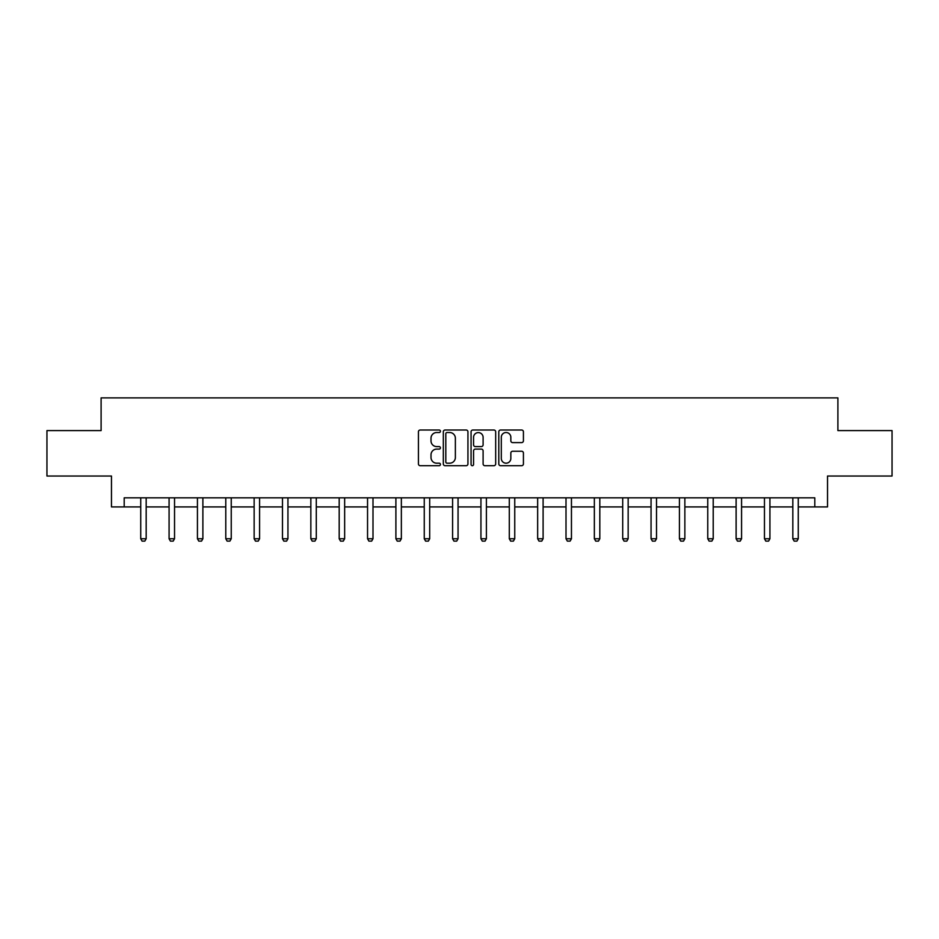 <?xml version="1.0" encoding="UTF-8"?>
<svg xmlns="http://www.w3.org/2000/svg" width="939" height="939" viewBox="0 0 939 939"><rect width="100%" height="100%" fill="white"/><g stroke="black" fill="none" stroke-linecap="round" stroke-linejoin="round"><path stroke-width="1.41" d="M440.426 431.259A1.244 1.244 0 0 0 439.17 430.015L420.214 430.015A1.784 1.784 0 0 0 418.43 431.799L418.43 463.913A1.784 1.784 0 0 0 420.214 465.697L439.17 465.697A1.244 1.244 0 0 0 440.426 464.441A1.244 1.244 0 0 0 439.17 463.197L436.717 463.197A5.704 5.704 0 0 1 431.013 457.493L431.013 454.816A5.704 5.704 0 0 1 436.717 449.1L439.17 449.1A1.244 1.244 0 0 0 440.426 447.856A1.244 1.244 0 0 0 439.17 446.6L436.717 446.6A5.704 5.704 0 0 1 431.013 440.896L431.013 438.22A5.704 5.704 0 0 1 436.717 432.515L439.17 432.515A1.244 1.244 0 0 0 440.426 431.259M521.638 442.598A1.784 1.784 0 0 0 523.422 440.814L523.422 431.799A1.784 1.784 0 0 0 521.638 430.015L500.581 430.015A1.784 1.784 0 0 0 498.797 431.799L498.797 463.913A1.784 1.784 0 0 0 500.581 465.697L521.638 465.697A1.784 1.784 0 0 0 523.422 463.913L523.422 453.032A1.784 1.784 0 0 0 521.638 451.248L512.624 451.248A1.784 1.784 0 0 0 510.839 453.032L510.839 458.42A4.777 4.777 0 0 1 506.074 463.197A4.777 4.777 0 0 1 501.297 458.42L501.297 437.281A4.777 4.777 0 0 1 506.074 432.515A4.777 4.777 0 0 1 510.839 437.281L510.839 440.814A1.784 1.784 0 0 0 512.624 442.598L521.638 442.598M124.194 506.919L124.194 497.834L814.806 497.834L814.806 506.919L827.529 506.919L827.529 476.026L892.05 476.026L892.05 430.59L837.893 430.59L837.893 397.878L101.107 397.878L101.107 430.59L46.95 430.59L46.95 476.026L111.471 476.026L111.471 506.919L140.733 506.919M467.939 431.799A1.784 1.784 0 0 0 466.155 430.015L445.109 430.015A1.784 1.784 0 0 0 443.325 431.799L443.325 463.913A1.784 1.784 0 0 0 445.109 465.697L466.155 465.697A1.784 1.784 0 0 0 467.939 463.913L467.939 431.799M472.845 430.015L493.891 430.015A1.784 1.784 0 0 1 495.675 431.799L495.675 463.913A1.784 1.784 0 0 1 493.891 465.697L484.888 465.697A1.784 1.784 0 0 1 483.104 463.913L483.104 450.884A1.784 1.784 0 0 0 481.32 449.1L475.345 449.1A1.784 1.784 0 0 0 473.561 450.884L473.561 464.441A1.244 1.244 0 0 1 472.305 465.697A1.244 1.244 0 0 1 471.061 464.441L471.061 431.799A1.784 1.784 0 0 1 472.845 430.015M146.179 506.919L169.079 506.919M174.537 506.919L197.436 506.919M202.883 506.919L225.783 506.919M231.24 506.919L254.14 506.919M259.587 506.919L282.486 506.919M287.944 506.919L310.844 506.919M316.29 506.919L339.19 506.919M344.648 506.919L367.548 506.919M372.994 506.919L395.894 506.919M401.352 506.919L424.252 506.919M429.698 506.919L452.598 506.919M458.056 506.919L480.944 506.919M486.402 506.919L509.302 506.919M514.748 506.919L537.648 506.919M543.106 506.919L566.006 506.919M571.452 506.919L594.352 506.919M599.81 506.919L622.71 506.919M628.156 506.919L651.056 506.919M656.514 506.919L679.413 506.919M684.86 506.919L707.76 506.919M713.217 506.919L736.117 506.919M741.564 506.919L764.463 506.919M769.921 506.919L792.821 506.919M798.267 506.919L814.806 506.919M447.07 432.515A1.244 1.244 0 0 0 445.814 433.759L445.814 461.953A1.244 1.244 0 0 0 447.07 463.197L449.652 463.197A5.704 5.704 0 0 0 455.368 457.493L455.368 438.22A5.704 5.704 0 0 0 449.652 432.515L447.07 432.515M483.104 437.374A4.777 4.777 0 0 0 478.327 432.597A4.777 4.777 0 0 0 473.561 437.374L473.561 444.816A1.784 1.784 0 0 0 475.345 446.6L481.32 446.6A1.784 1.784 0 0 0 483.104 444.816L483.104 437.374M146.39 497.834L146.261 498.233A1.819 1.819 0 0 0 146.179 498.773L146.179 538.763L144.817 541.122L142.094 541.122L140.733 538.763L140.733 498.773A1.819 1.819 0 0 0 140.639 498.233L140.521 497.834M140.733 538.763L146.179 538.763M174.748 497.834L174.619 498.233A1.819 1.819 0 0 0 174.537 498.773L174.537 538.763L173.175 541.122L170.44 541.122L169.079 538.763L169.079 498.773A1.819 1.819 0 0 0 168.997 498.233L168.867 497.834M169.079 538.763L174.537 538.763M203.094 497.834L202.965 498.233A1.819 1.819 0 0 0 202.883 498.773L202.883 538.763L201.521 541.122L198.798 541.122L197.436 538.763L197.436 498.773A1.819 1.819 0 0 0 197.343 498.233L197.225 497.834M197.436 538.763L202.883 538.763M231.452 497.834L231.323 498.233A1.819 1.819 0 0 0 231.24 498.773L231.24 538.763L229.879 541.122L227.144 541.122L225.783 538.763L225.783 498.773A1.819 1.819 0 0 0 225.7 498.233L225.571 497.834M225.783 538.763L231.24 538.763M259.798 497.834L259.669 498.233A1.819 1.819 0 0 0 259.587 498.773L259.587 538.763L258.225 541.122L255.502 541.122L254.14 538.763L254.14 498.773A1.819 1.819 0 0 0 254.046 498.233L253.929 497.834M254.14 538.763L259.587 538.763M288.156 497.834L288.027 498.233A1.819 1.819 0 0 0 287.944 498.773L287.944 538.763L286.571 541.122L283.848 541.122L282.486 538.763L282.486 498.773A1.819 1.819 0 0 0 282.404 498.233L282.275 497.834M282.486 538.763L287.944 538.763M316.502 497.834L316.373 498.233A1.819 1.819 0 0 0 316.29 498.773L316.29 538.763L314.929 541.122L312.206 541.122L310.844 538.763L310.844 498.773A1.819 1.819 0 0 0 310.75 498.233L310.633 497.834M310.844 538.763L316.29 538.763M344.859 497.834L344.73 498.233A1.819 1.819 0 0 0 344.648 498.773L344.648 538.763L343.275 541.122L340.552 541.122L339.19 538.763L339.19 498.773A1.819 1.819 0 0 0 339.108 498.233L338.979 497.834M339.19 538.763L344.648 538.763M373.206 497.834L373.076 498.233A1.819 1.819 0 0 0 372.994 498.773L372.994 538.763L371.633 541.122L368.91 541.122L367.548 538.763L367.548 498.773A1.819 1.819 0 0 0 367.454 498.233L367.337 497.834M367.548 538.763L372.994 538.763M401.563 497.834L401.434 498.233A1.819 1.819 0 0 0 401.352 498.773L401.352 538.763L399.979 541.122L397.256 541.122L395.894 538.763L395.894 498.773A1.819 1.819 0 0 0 395.812 498.233L395.683 497.834M395.894 538.763L401.352 538.763M429.909 497.834L429.78 498.233A1.819 1.819 0 0 0 429.698 498.773L429.698 538.763L428.337 541.122L425.613 541.122L424.252 538.763L424.252 498.773A1.819 1.819 0 0 0 424.158 498.233L424.041 497.834M424.252 538.763L429.698 538.763M458.255 497.834L458.138 498.233A1.819 1.819 0 0 0 458.056 498.773L458.056 538.763L456.683 541.122L453.96 541.122L452.598 538.763L452.598 498.773A1.819 1.819 0 0 0 452.516 498.233L452.387 497.834M452.598 538.763L458.056 538.763M486.613 497.834L486.484 498.233A1.819 1.819 0 0 0 486.402 498.773L486.402 538.763L485.04 541.122L482.317 541.122L480.944 538.763L480.944 498.773A1.819 1.819 0 0 0 480.862 498.233L480.745 497.834M480.944 538.763L486.402 538.763M514.959 497.834L514.842 498.233A1.819 1.819 0 0 0 514.748 498.773L514.748 538.763L513.387 541.122L510.663 541.122L509.302 538.763L509.302 498.773A1.819 1.819 0 0 0 509.22 498.233L509.091 497.834M509.302 538.763L514.748 538.763M543.317 497.834L543.188 498.233A1.819 1.819 0 0 0 543.106 498.773L543.106 538.763L541.744 541.122L539.021 541.122L537.648 538.763L537.648 498.773A1.819 1.819 0 0 0 537.566 498.233L537.437 497.834M537.648 538.763L543.106 538.763M571.663 497.834L571.546 498.233A1.819 1.819 0 0 0 571.452 498.773L571.452 538.763L570.09 541.122L567.367 541.122L566.006 538.763L566.006 498.773A1.819 1.819 0 0 0 565.924 498.233L565.794 497.834M566.006 538.763L571.452 538.763M600.021 497.834L599.892 498.233A1.819 1.819 0 0 0 599.81 498.773L599.81 538.763L598.448 541.122L595.725 541.122L594.352 538.763L594.352 498.773A1.819 1.819 0 0 0 594.27 498.233L594.141 497.834M594.352 538.763L599.81 538.763M628.367 497.834L628.25 498.233A1.819 1.819 0 0 0 628.156 498.773L628.156 538.763L626.794 541.122L624.071 541.122L622.71 538.763L622.71 498.773A1.819 1.819 0 0 0 622.627 498.233L622.498 497.834M622.71 538.763L628.156 538.763M656.725 497.834L656.596 498.233A1.819 1.819 0 0 0 656.514 498.773L656.514 538.763L655.152 541.122L652.429 541.122L651.056 538.763L651.056 498.773A1.819 1.819 0 0 0 650.973 498.233L650.844 497.834M651.056 538.763L656.514 538.763M685.071 497.834L684.954 498.233A1.819 1.819 0 0 0 684.86 498.773L684.86 538.763L683.498 541.122L680.775 541.122L679.413 538.763L679.413 498.773A1.819 1.819 0 0 0 679.331 498.233L679.202 497.834M679.413 538.763L684.86 538.763M713.429 497.834L713.3 498.233A1.819 1.819 0 0 0 713.217 498.773L713.217 538.763L711.856 541.122L709.121 541.122L707.76 538.763L707.76 498.773A1.819 1.819 0 0 0 707.677 498.233L707.548 497.834M707.76 538.763L713.217 538.763M741.775 497.834L741.657 498.233A1.819 1.819 0 0 0 741.564 498.773L741.564 538.763L740.202 541.122L737.479 541.122L736.117 538.763L736.117 498.773A1.819 1.819 0 0 0 736.035 498.233L735.906 497.834M736.117 538.763L741.564 538.763M770.133 497.834L770.003 498.233A1.819 1.819 0 0 0 769.921 498.773L769.921 538.763L768.56 541.122L765.825 541.122L764.463 538.763L764.463 498.773A1.819 1.819 0 0 0 764.381 498.233L764.252 497.834M764.463 538.763L769.921 538.763M798.479 497.834L798.361 498.233A1.819 1.819 0 0 0 798.267 498.773L798.267 538.763L796.906 541.122L794.183 541.122L792.821 538.763L792.821 498.773A1.819 1.819 0 0 0 792.739 498.233L792.61 497.834M792.821 538.763L798.267 538.763"/></g></svg>
